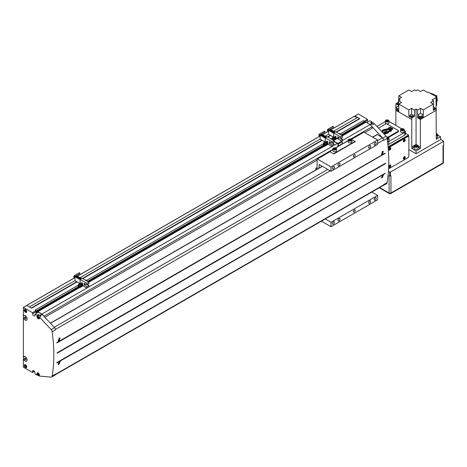 <?xml version="1.0" encoding="UTF-8"?>
<svg xmlns="http://www.w3.org/2000/svg" width="467" height="467" viewBox="0 0 467 467"><rect width="100%" height="100%" fill="white"/><g stroke="black" fill="none" stroke-linecap="round" stroke-linejoin="round"><path stroke-width="0.7" d="M39.438 317.081L40.816 316.282L40.191 315.616A0.864 0.502 -120 0 0 39.888 315.348L38.364 314.466L36.986 315.266L36.986 316.679A1.734 0.998 -120 0 0 38.212 318.803A1.734 0.998 -120 0 0 39.082 318.891A1.734 0.998 -120 0 0 39.438 318.097L39.438 317.081L51.172 329.585A2.201 1.273 -120 0 1 52.117 331.786A151.687 87.574 -120 0 1 52.117 376.017A2.201 1.273 -120 0 1 51.662 377.027A2.201 1.273 -120 0 1 51.172 377.126L39.438 376.081L39.438 375.065A1.734 0.998 -120 0 0 38.679 373.326A1.734 0.998 -120 0 0 37.348 372.859A1.734 0.998 -120 0 0 36.986 373.653L36.986 375.065L34.996 373.915L34.996 372.859A1.734 0.998 -120 0 0 33.77 370.734A1.734 0.998 -120 0 0 32.9 370.646A1.734 0.998 -120 0 0 32.544 371.44L33.77 370.734M377.61 143.462L383.646 139.977A2.498 1.442 -120 0 0 382.38 137.841L377.459 134.478L377.149 134.654M404.27 156.824A1.302 0.753 120 0 0 403.424 157.974A1.302 0.753 120 0 0 403.622 159.013A1.302 0.753 120 0 0 404.27 158.949A1.302 0.753 120 0 0 405.123 157.805A1.302 0.753 120 0 0 404.918 156.76A1.302 0.753 120 0 0 404.27 156.824M404.27 159.019A1.389 0.8 120 0 0 405.175 157.799A1.389 0.8 120 0 0 404.965 156.684A1.389 0.8 120 0 0 404.27 156.754A1.389 0.8 120 0 0 403.365 157.974A1.389 0.8 120 0 0 403.576 159.089A1.389 0.8 120 0 0 404.27 159.019M389.869 165.143A1.302 0.753 120 0 0 389.017 166.287A1.302 0.753 120 0 0 389.215 167.332A1.302 0.753 120 0 0 389.869 167.262A1.302 0.753 120 0 0 390.716 166.118A1.302 0.753 120 0 0 390.517 165.079A1.302 0.753 120 0 0 389.869 165.143M389.869 167.338A1.389 0.8 120 0 0 390.774 166.112A1.389 0.8 120 0 0 390.564 165.003A1.389 0.8 120 0 0 389.869 165.073A1.389 0.8 120 0 0 388.964 166.293A1.389 0.8 120 0 0 389.174 167.402A1.389 0.8 120 0 0 389.869 167.338M404.27 139.487A1.302 0.753 120 0 0 403.424 140.631A1.302 0.753 120 0 0 403.622 141.676A1.302 0.753 120 0 0 404.27 141.612A1.302 0.753 120 0 0 405.123 140.462A1.302 0.753 120 0 0 404.918 139.423A1.302 0.753 120 0 0 404.27 139.487M404.27 141.682A1.389 0.8 120 0 0 405.175 140.456A1.389 0.8 120 0 0 404.965 139.347A1.389 0.8 120 0 0 404.27 139.417A1.389 0.8 120 0 0 403.365 140.637A1.389 0.8 120 0 0 403.576 141.752A1.389 0.8 120 0 0 404.27 141.682M389.869 147.8A1.302 0.753 120 0 0 389.017 148.95A1.302 0.753 120 0 0 389.215 149.989A1.302 0.753 120 0 0 389.869 149.925A1.302 0.753 120 0 0 390.716 148.78A1.302 0.753 120 0 0 390.517 147.735A1.302 0.753 120 0 0 389.869 147.8M389.869 149.995A1.389 0.8 120 0 0 390.774 148.775A1.389 0.8 120 0 0 390.564 147.665A1.389 0.8 120 0 0 389.869 147.73A1.389 0.8 120 0 0 388.964 148.955A1.389 0.8 120 0 0 389.174 150.065A1.389 0.8 120 0 0 389.869 149.995M401.054 130.462A1.845 1.062 0 0 0 403.062 130.696A1.845 1.062 0 0 0 404.2 129.709A1.845 1.062 0 0 0 403.657 128.962A1.845 1.062 0 0 0 401.649 128.729A1.845 1.062 0 0 0 400.511 129.709A1.845 1.062 0 0 0 401.054 130.462M400.511 129.709L400.511 131.478A1.845 1.062 0 0 0 401.054 132.231A1.845 1.062 0 0 0 403.062 132.465A1.845 1.062 0 0 0 404.2 131.478L404.2 129.709M387.231 139.534A1.845 1.062 0 0 0 389.029 138.471A1.845 1.062 0 0 0 388.486 137.718A1.845 1.062 0 0 0 386.874 137.421M387.464 141.291A1.845 1.062 0 0 0 389.029 140.24L389.029 138.471M385.882 121.706A1.845 1.062 0 0 0 387.89 121.934A1.845 1.062 0 0 0 389.029 120.953A1.845 1.062 0 0 0 388.486 120.2A1.845 1.062 0 0 0 386.483 119.972A1.845 1.062 0 0 0 385.345 120.953A1.845 1.062 0 0 0 385.882 121.706M385.345 120.953L385.345 122.722A1.845 1.062 0 0 0 385.882 123.475A1.845 1.062 0 0 0 387.89 123.702A1.845 1.062 0 0 0 389.029 122.722L389.029 120.953M382.385 177.454L381.662 177.548L382.59 175.096L383.319 175.002L382.385 177.454M382.601 174.927L383.442 174.821L382.374 177.623L381.545 177.729L382.601 174.927M382.59 154.215L381.808 154.273L382.385 151.623L383.179 151.565L382.59 154.215M382.374 151.436L383.279 151.372L382.601 154.402L381.708 154.472L382.374 151.436M59.081 364.114L58.352 364.207L59.286 361.756L60.015 361.662L59.081 364.114M59.297 361.586L60.132 361.481L59.064 364.283L58.235 364.388L59.297 361.586M59.286 340.875L58.498 340.933L59.081 338.283L59.869 338.225L59.286 340.875M59.064 338.096L59.969 338.032L59.297 341.062L58.398 341.132L59.064 338.096M374.079 123.878A1.518 0.876 -120 0 0 373.168 122.768A1.518 0.876 -120 0 0 372.409 122.693L371.498 123.218M23.508 315.996L23.35 316.089A2.732 1.576 -120 0 1 23.823 315.464A2.732 1.576 -120 0 1 25.189 315.599A2.732 1.576 -120 0 1 26.975 318.009A2.732 1.576 -120 0 1 26.555 320.193A2.732 1.576 -120 0 1 25.189 320.058A2.732 1.576 -120 0 1 23.35 317.449L23.426 317.408M25.189 319.953A2.598 1.5 -120 0 0 26.491 320.082A2.598 1.5 -120 0 0 26.888 317.998A2.598 1.5 -120 0 0 25.189 315.71A2.598 1.5 -120 0 0 23.887 315.581A2.598 1.5 -120 0 0 23.49 317.665A2.598 1.5 -120 0 0 25.189 319.953M23.508 357.045L23.35 357.138A2.732 1.576 -120 0 1 23.823 356.514A2.732 1.576 -120 0 1 25.189 356.648A2.732 1.576 -120 0 1 26.975 359.053A2.732 1.576 -120 0 1 26.555 361.242A2.732 1.576 -120 0 1 25.189 361.108A2.732 1.576 -120 0 1 23.35 358.498L23.426 358.452M25.189 361.003A2.598 1.5 -120 0 0 26.491 361.131A2.598 1.5 -120 0 0 26.888 359.047A2.598 1.5 -120 0 0 25.189 356.753A2.598 1.5 -120 0 0 23.887 356.625A2.598 1.5 -120 0 0 23.49 358.709A2.598 1.5 -120 0 0 25.189 361.003M25.492 312.166A1.518 0.876 -120 0 0 26.251 312.242A1.518 0.876 -120 0 0 26.485 311.028A1.518 0.876 -120 0 0 25.492 309.691A1.518 0.876 -120 0 0 24.739 309.615A1.518 0.876 -120 0 0 24.506 310.835A1.518 0.876 -120 0 0 25.492 312.166M25.492 309.516A1.734 0.998 -120 0 0 24.628 309.428A1.734 0.998 -120 0 0 24.36 310.818A1.734 0.998 -120 0 0 25.492 312.347A1.734 0.998 -120 0 0 26.362 312.429A1.734 0.998 -120 0 0 26.625 311.045A1.734 0.998 -120 0 0 25.492 309.516M25.492 367.371A1.518 0.876 -120 0 0 26.251 367.447A1.518 0.876 -120 0 0 26.485 366.233A1.518 0.876 -120 0 0 25.492 364.896A1.518 0.876 -120 0 0 24.739 364.82A1.518 0.876 -120 0 0 24.506 366.035A1.518 0.876 -120 0 0 25.492 367.371M25.492 364.715A1.734 0.998 -120 0 0 24.628 364.634A1.734 0.998 -120 0 0 24.36 366.023A1.734 0.998 -120 0 0 25.492 367.547A1.734 0.998 -120 0 0 26.362 367.634A1.734 0.998 -120 0 0 26.625 366.245A1.734 0.998 -120 0 0 25.492 364.715M38.212 375.596A1.518 0.876 -120 0 0 38.971 375.672A1.518 0.876 -120 0 0 39.205 374.458A1.518 0.876 -120 0 0 38.212 373.121A1.518 0.876 -120 0 0 37.453 373.045A1.518 0.876 -120 0 0 37.22 374.26A1.518 0.876 -120 0 0 38.212 375.596M40.501 316.468A1.518 0.876 -120 0 0 39.59 315.353A1.518 0.876 -120 0 0 38.831 315.278L37.453 316.077A1.518 0.876 -120 0 0 37.22 317.291A1.518 0.876 -120 0 0 38.212 318.628A1.518 0.876 -120 0 0 38.971 318.704A1.518 0.876 -120 0 0 39.205 317.484A1.518 0.876 -120 0 0 38.212 316.147A1.518 0.876 -120 0 0 37.453 316.077M38.743 317.694L37.95 316.702L37.95 317.764L38.481 318.074L38.743 317.694M38.621 317.379L37.95 317.764M38.142 316.819L37.681 317.081M38.743 374.668L37.95 373.676L37.95 374.738L38.481 375.042L38.743 374.668M38.621 374.347L37.95 374.738M38.142 373.787L37.681 374.055M37.453 374.797L36.986 375.065M38.364 314.466L38.364 315.546M26.024 366.437L25.23 365.451L25.23 366.513L25.761 366.817L26.024 366.437M25.901 366.122L25.23 366.513M25.422 365.562L24.967 365.824M25.335 358.253L25.808 359.059M25.895 359.286L25.545 358.376L24.833 357.967L24.482 358.469L24.833 359.38L25.545 359.788L25.895 359.286M25.603 358.942L24.833 359.38M25.095 358.119L24.482 358.469M26.024 311.238L25.23 310.246L25.23 311.308L25.761 311.612L26.024 311.238M25.901 310.917L25.23 311.308M25.422 310.357L24.967 310.625M25.335 317.21L25.808 318.009M25.895 318.237L25.545 317.327L24.833 316.918L24.482 317.42L24.833 318.336L25.545 318.745L25.895 318.237M25.603 317.893L24.833 318.336M25.095 317.07L24.482 317.42M371.942 122.961L371.942 121.881L370.559 122.681L372.082 123.557A0.864 0.502 60 0 1 372.392 123.831L373.01 124.491L374.394 123.697L386.121 136.201L382.753 138.144L370.103 124.537L365.889 122.278M389.408 166.27L389.712 165.779M389.869 166.818L390.324 165.633L389.408 166.164L389.408 166.777L389.869 166.818L389.408 166.55M390.324 166.246L389.712 165.89M389.408 148.932L389.712 148.442M389.869 149.475L390.324 148.29L389.408 148.821L389.408 149.434L389.869 149.475L389.408 149.212M390.324 148.903L389.712 148.553M403.809 157.957L404.118 157.467M404.27 158.5L404.731 157.315L403.809 157.846L403.809 158.459L404.27 158.5L403.809 158.237M404.731 157.928L404.118 157.577M403.809 140.62L404.118 140.123M404.27 141.162L404.731 139.977L403.809 140.509L403.809 141.122L404.27 141.162L403.809 140.894M404.731 140.59L404.118 140.234M59.671 339.637L58.754 340.169A151.687 87.574 -120 0 0 58.702 339.527L59.618 338.995A151.687 87.574 60 0 1 59.671 339.637L58.935 339.211M59.233 340.221L58.731 339.935M59.618 362.964L58.702 363.495A151.687 87.574 -120 0 0 58.754 362.912L59.671 362.38A151.687 87.574 60 0 1 59.618 362.964L59.011 362.614M59.134 363.519L58.719 363.279M382.981 152.978L382.059 153.509A151.687 87.574 -120 0 0 382.012 152.867L382.928 152.335A151.687 87.574 60 0 1 382.981 152.978L382.239 152.551M382.543 153.561L382.041 153.275M382.928 176.304L382.012 176.835A151.687 87.574 -120 0 0 382.059 176.252L382.981 175.72A151.687 87.574 60 0 1 382.928 176.304L382.321 175.954M382.444 176.859L382.029 176.619M388.439 171.395L390.324 172.13L443.65 141.343L440.585 139.224M379.648 187.553L389.099 193.011L389.099 175.668L389.712 176.024L390.937 175.668L390.937 193.011A1.302 0.753 60 0 1 390.669 193.601L442.769 163.526A1.302 1.302 0 0 0 443.416 162.399L443.416 145.371M390.669 193.601A1.302 1.302 0 0 1 389.373 193.601A1.302 0.753 120 0 1 389.099 193.011A1.302 0.753 0 0 0 390.937 193.011L443.037 162.93L443.037 145.593L443.65 145.237L443.65 141.343M390.324 176.024L390.324 172.13M389.712 176.024L389.712 172.13M387.896 121.362L388.153 120.801L387.447 120.393L386.478 120.544L386.221 121.105L386.927 121.513L387.896 121.362M386.478 121.251L386.478 120.544M387.447 121.432L387.447 120.393M387.155 138.991L387.896 138.88L388.153 138.32L387.032 137.975M387.447 138.95L387.447 137.911M403.062 130.118L403.325 129.563L402.612 129.155L401.649 129.301L401.387 129.861L402.099 130.27L403.062 130.118M401.649 130.013L401.649 129.301M402.612 130.188L402.612 129.155M387.54 141.88A2.166 1.249 0 0 0 388.795 141.519L404.731 132.319A2.166 1.249 0 0 0 405.368 131.437A2.166 1.249 0 0 0 404.731 130.55L404.2 130.246M401.597 128.74L389.029 121.484M385.345 121.572L376.951 126.423M387.861 144.671A2.166 1.249 0 0 0 388.795 144.35L404.731 135.15A2.166 1.249 0 0 0 405.368 134.268L405.368 131.437M388.597 168.879L407.948 157.712A1.302 0.753 120 0 0 408.87 156.118L408.87 137.012A1.302 0.753 120 0 0 408.596 136.417A1.302 0.753 120 0 0 407.948 136.481L388.176 147.893M408.596 136.417L407.983 136.06A1.302 0.753 120 0 0 407.335 136.125L388.118 147.222M408.561 136.393L408.561 135.062L405.368 133.218M56.851 362.941L56.851 362.941A151.687 87.574 -120 0 0 56.881 362.538L385.158 173.199L57.015 362.841M56.933 342.685L56.881 342.976A151.687 87.574 -120 0 0 56.851 342.544L385.141 153.194L56.851 342.544M54.225 327.303L327.7 169.41M377.61 140.596L382.38 137.841M55.456 329.457L330.181 170.846M57.015 342.866L385.141 153.194M385.088 153.474L56.881 342.976M57.213 352.743L385.421 163.252L57.213 352.743A151.687 87.574 -120 0 1 57.213 353.163L57.289 352.889M57.365 353.058L385.503 163.397M56.881 362.538L385.158 173.199M55.31 374.808L383.203 185.498A2.498 1.442 -120 0 0 383.646 184.891A151.687 87.574 -120 0 0 383.699 184.582A2.201 1.273 -120 0 1 383.244 185.586A2.201 1.273 -120 0 1 382.87 185.691M55.468 374.365L383.646 184.891M36.986 315.266L34.996 314.116L34.996 315.178A1.734 0.998 -120 0 1 34.634 315.972A1.734 0.998 -120 0 1 33.303 315.505A1.734 0.998 -120 0 1 32.544 313.76L32.544 312.697L23.35 307.391L23.35 316.089M23.35 317.449L23.35 357.138M23.35 358.498L23.35 367.196L32.544 372.503L32.544 371.44M52.117 331.786L55.491 329.842A2.201 1.273 -120 0 0 54.54 327.636L41.89 314.028L37.827 311.682L37.967 312.4M40.191 315.616L42.188 314.466L44.038 316.439M51.662 377.027L55.036 375.077A2.201 1.273 -120 0 0 55.491 374.073L52.117 376.017M32.544 372.503L34.47 371.393M23.35 307.391L26.718 305.447L31.517 308.214L28.866 306.685M32.544 313.76L35.912 311.816L35.912 310.753L34.949 310.193L78.252 285.191M32.544 312.697L35.912 310.753M35.912 311.816A1.734 0.998 -120 0 0 36.438 313.281M34.996 314.116L38.364 312.166L41.878 314.198A0.864 0.502 -120 0 1 42.188 314.466M383.244 185.586L386.618 183.642A2.201 1.273 -120 0 0 387.073 182.638A151.687 87.574 -120 0 0 387.073 138.401L383.699 140.351A2.201 1.273 -120 0 0 382.753 138.144M387.073 138.401A2.201 1.273 -120 0 0 386.121 136.201M387.073 182.638L383.699 184.582M368.025 121.846A1.734 0.998 -120 0 1 367.494 120.375L367.494 119.319L364.278 121.175M371.942 121.881L369.946 120.731L366.729 122.587M372.392 123.831L370.494 124.922M383.699 140.351A151.687 87.574 -120 0 0 383.646 139.977M364.739 132.587L372.246 128.25L372.246 126.948M333.607 131.28L357.693 117.369L354.021 116.505M357.08 117.194L354.932 115.956L354.932 116.575M36.835 313.053L37.862 312.341M36.268 311.594L36.73 312.995M36.42 311.507L36.449 310.888L35.101 310.106M44.038 316.141L332.866 149.387M335.37 147.946L338.137 146.346M342.311 143.935L348.189 140.544M350.694 139.096L372.246 126.65M44.826 317.286L317.087 160.099M29.479 306.86L75.018 280.574M80.015 277.684L320.181 139.026M325.178 136.142L328.61 134.163M336.024 132.056L359.572 118.46L357.693 117.369M31.365 307.946L76.751 281.741M82.431 278.46L321.915 140.199M327.595 136.919L330.344 135.331M336.328 132.231L359.724 118.723L359.572 118.46M31.517 308.214L77.061 281.916M82.741 278.641L322.224 140.374M327.904 137.1L330.648 135.512M367.494 119.319L358.306 114.006L354.932 115.956M86.716 280.311L323.415 143.649M340.303 133.901L363.314 120.614L364.663 121.397L364.815 122.12L341.815 135.401M36.607 311.612L79.063 287.1M88.228 281.805L324.226 145.552M342.177 135.605L364.476 122.728L364.476 122.313M364.476 122.728L342.422 135.745L365.935 122.179M41.89 314.028L86.891 288.046M88.888 286.896L332.055 146.504M334.045 145.354L337.372 143.433M342.474 140.485L370.103 124.537M408.561 135.062L388.083 146.883M433.323 109.488A1.302 0.753 0 0 0 434.24 109.266A1.302 0.753 0 0 0 434.625 108.735L434.625 107.819A1.302 0.753 0 0 0 433.323 107.066M433.323 108.566A1.302 0.753 0 0 0 434.24 108.344A1.302 0.753 0 0 0 434.625 107.819M398.631 102.01A1.302 0.753 0 0 0 397.896 102.226A1.302 0.753 0 0 0 397.516 102.758A1.302 0.753 0 0 0 398.631 103.499M419.15 116.989L419.15 117.76A1.302 0.753 180 0 0 419.956 118.455A1.302 0.753 180 0 0 421.368 118.291A1.302 0.753 180 0 0 421.754 117.76L421.754 116.884A1.302 0.753 180 0 1 421.368 117.369A1.302 0.753 180 0 1 420.534 117.591M410.767 114.719A1.302 0.753 180 0 1 412.186 114.555A1.302 0.753 180 0 1 412.986 115.25A1.302 0.753 180 0 1 412.606 115.775A1.302 0.753 180 0 1 411.188 115.939A1.302 0.753 180 0 1 410.388 115.25A1.302 0.753 180 0 1 410.767 114.719M412.986 115.25L412.986 116.166A1.302 0.753 180 0 1 412.606 116.697A1.302 0.753 180 0 1 411.188 116.861A1.302 0.753 180 0 1 410.388 116.166L410.388 115.25L408.835 116.166L411.777 117.865L414.538 116.271L412.986 115.378M414.538 145.208L414.719 145.103A1.909 1.103 180 0 1 417.416 145.103A1.909 1.103 180 0 1 417.416 146.661A1.909 1.103 180 0 1 414.719 146.661A1.909 1.103 180 0 1 414.719 145.103L414.538 145.208A2.166 1.249 180 0 0 413.902 146.095L413.902 148.004A2.166 1.249 180 0 0 415.239 149.16A2.166 1.249 180 0 0 417.603 148.891A2.166 1.249 180 0 0 418.234 148.004L418.234 146.095A2.166 1.249 180 0 1 417.603 146.977A2.166 1.249 180 0 1 415.239 147.251A2.166 1.249 180 0 1 413.902 146.095M417.504 145.155A2.166 1.249 180 0 1 417.603 145.208A2.166 1.249 180 0 1 418.234 146.095M436.277 133.597A1.909 1.103 180 0 1 436.919 133.842A1.909 1.103 180 0 1 436.919 135.401A1.909 1.103 180 0 1 436.277 135.646M437.007 133.895A2.166 1.249 180 0 1 437.106 133.947A2.166 1.249 180 0 1 437.737 134.835A2.166 1.249 180 0 1 437.106 135.716A2.166 1.249 180 0 1 436.277 136.014M437.737 134.835L437.737 136.743A2.166 1.249 180 0 1 437.106 137.631A2.166 1.249 180 0 1 436.277 137.928M416.71 146.428L415.426 146.393M415.186 146.253L415.186 145.371L414.859 146.066L415.747 146.58L416.955 146.393L417.276 145.692L416.395 145.184L416.395 146.247M415.186 145.371L416.395 145.184M436.277 135.161L436.779 134.432L436.277 134.146M430.603 93.47L431 93.242L436.779 95.758L437.299 100.983L436.663 101.351M436.779 95.758L435.676 96.4M436.277 105.507L436.663 105.285L436.663 96.973L428.268 92.122L427.638 92.484L423.3 89.979L420.545 91.573L417.603 89.874L416.068 90.761L414.538 89.874L411.596 91.573L408.835 89.979L398.818 95.77L398.818 98.951M436.663 96.973L436.032 97.334L436.277 139.23L440.585 136.743L437.737 135.103M398.736 110.159A1.302 0.753 180 0 1 397.516 109.453L397.516 110.329A1.302 0.753 180 0 0 398.818 111.082M420.154 117.573A1.302 0.753 180 0 1 419.185 117.013M395.858 125.43L395.876 103.727L397.516 102.781L397.516 103.674A1.302 0.753 0 0 0 398.631 104.421M398.818 104.118L401.573 102.524L398.631 100.825L398.631 105.851L395.876 107.445L398.818 109.144L398.818 104.118L408.835 109.903L408.835 116.166M420.545 113.335L420.545 108.309L417.603 110.008L417.603 115.034L420.358 116.627L423.3 114.929L420.545 113.335L417.603 115.034M423.3 114.929L423.3 109.903L433.323 104.118L433.323 110.381L436.266 108.683L434.614 107.731M420.545 108.309L423.3 109.903M398.818 95.77L401.573 97.358L398.631 99.057L398.631 100.825L400.166 99.944L398.631 99.057M395.876 103.727L398.631 105.32M433.504 107.071L433.504 100.825L430.562 102.524L433.323 104.118M408.835 109.903L411.596 108.309L411.596 114.497M414.538 116.271L414.538 110.008L411.596 108.309M395.876 107.445L395.876 108.507L398.818 110.206L398.818 111.975L411.777 119.459L411.766 148.413L413.902 147.07M419.132 116.984L417.603 117.865L417.603 116.096L420.358 117.69L423.3 115.991L423.3 117.76L421.771 116.873M415.525 144.828L416.068 144.513L416.611 144.828M418.128 145.698L420.37 146.994L420.376 148.413L416.068 150.899L416.068 153.731L440.585 139.575L440.585 136.743M416.068 150.899L411.766 148.413L411.771 146.994L414.013 145.698M417.603 110.008L416.068 109.126L416.068 144.782M418.234 147.07L420.37 148.407M436.266 97.463L431.975 99.944L433.504 100.825M408.87 149.574L416.068 153.731M417.603 117.865L420.376 119.464L436.277 110.282L436.266 108.683M423.3 117.76L436.266 110.276M420.376 119.464L420.376 148.413M397.405 109.389L395.858 110.282L411.766 119.464L411.777 117.865M416.068 109.126L414.538 110.008M420.358 116.627L420.358 117.69M354.319 156.824A1.302 0.753 120 0 0 355.171 155.68A1.302 0.753 120 0 0 354.967 154.635A1.302 0.753 120 0 0 354.319 154.7A1.302 0.753 120 0 0 353.472 155.85A1.302 0.753 120 0 0 353.671 156.889A1.302 0.753 120 0 0 354.319 156.824M338.995 165.785A1.442 0.829 120 0 0 339.935 164.518A1.442 0.829 120 0 0 339.719 163.362A1.442 0.829 120 0 0 338.995 163.432A1.442 0.829 120 0 0 338.055 164.705A1.442 0.829 120 0 0 338.277 165.855A1.442 0.829 120 0 0 338.995 165.785M369.642 145.739A1.442 0.829 -60 0 1 370.36 145.669A1.442 0.829 -60 0 1 370.582 146.825A1.442 0.829 -60 0 1 369.642 148.092A1.442 0.829 -60 0 1 368.924 148.167A1.442 0.829 -60 0 1 368.702 147.012A1.442 0.829 -60 0 1 369.642 145.739M333.479 168.972A1.442 0.829 120 0 0 334.419 167.7A1.442 0.829 120 0 0 334.203 166.55A1.442 0.829 120 0 0 333.479 166.62A1.442 0.829 120 0 0 332.539 167.887A1.442 0.829 120 0 0 332.761 169.042A1.442 0.829 120 0 0 333.479 168.972M375.159 142.558A1.442 0.829 -60 0 1 375.877 142.488A1.442 0.829 -60 0 1 376.098 143.638A1.442 0.829 -60 0 1 375.159 144.91A1.442 0.829 -60 0 1 374.435 144.98A1.442 0.829 -60 0 1 374.219 143.824A1.442 0.829 -60 0 1 375.159 142.558M354.319 212.03A1.302 0.753 120 0 0 355.171 210.88A1.302 0.753 120 0 0 354.967 209.841A1.302 0.753 120 0 0 354.319 209.905A1.302 0.753 120 0 0 353.472 211.049A1.302 0.753 120 0 0 353.671 212.094A1.302 0.753 120 0 0 354.319 212.03M338.995 220.99A1.442 0.829 120 0 0 339.935 219.718A1.442 0.829 120 0 0 339.719 218.568A1.442 0.829 120 0 0 338.995 218.638A1.442 0.829 120 0 0 338.055 219.904A1.442 0.829 120 0 0 338.277 221.06A1.442 0.829 120 0 0 338.995 220.99M333.479 224.172A1.442 0.829 120 0 0 334.419 222.905A1.442 0.829 120 0 0 334.203 221.749A1.442 0.829 120 0 0 333.479 221.819A1.442 0.829 120 0 0 332.539 223.092A1.442 0.829 120 0 0 332.761 224.248A1.442 0.829 120 0 0 333.479 224.172M369.642 200.944A1.442 0.829 -60 0 1 370.36 200.874A1.442 0.829 -60 0 1 370.582 202.024A1.442 0.829 -60 0 1 369.642 203.297A1.442 0.829 -60 0 1 368.924 203.367A1.442 0.829 -60 0 1 368.702 202.211A1.442 0.829 -60 0 1 369.642 200.944M375.159 197.757A1.442 0.829 -60 0 1 375.877 197.687A1.442 0.829 -60 0 1 376.098 198.843A1.442 0.829 -60 0 1 375.159 200.109A1.442 0.829 -60 0 1 374.435 200.185A1.442 0.829 -60 0 1 374.219 199.03A1.442 0.829 -60 0 1 375.159 197.757M318.926 168.126L319.23 164.524L331.027 171.336L377.61 144.443L377.61 140.018L363.974 132.143L351.651 139.254M321.424 221.165L331.027 226.711L377.61 199.818L377.61 195.399L371.831 192.06M331.027 171.336L331.027 166.912L317.391 159.037L317.087 159.212L317.087 168.237L315.861 168.237L315.861 169.895M331.027 226.711L331.027 222.292L325.254 218.953M319.23 164.524L318.926 164.699M331.027 222.292L377.61 195.399M316.165 168.062L317.087 167.53M317.391 159.037L329.959 151.781M331.027 166.912L377.61 140.018M348.726 140.841A1.845 1.062 0 0 0 350.735 141.069A1.845 1.062 0 0 0 351.873 140.088A1.845 1.062 0 0 0 351.33 139.335A1.845 1.062 0 0 0 349.322 139.108A1.845 1.062 0 0 0 348.189 140.088A1.845 1.062 0 0 0 348.726 140.841M348.189 140.088L348.189 141.857A1.845 1.062 0 0 0 348.726 142.61A1.845 1.062 0 0 0 350.735 142.838A1.845 1.062 0 0 0 351.873 141.857L351.873 140.088M333.403 149.685A1.845 1.062 0 0 0 335.411 149.919A1.845 1.062 0 0 0 336.549 148.932A1.845 1.062 0 0 0 336.007 148.185A1.845 1.062 0 0 0 333.998 147.951A1.845 1.062 0 0 0 332.866 148.932A1.845 1.062 0 0 0 333.403 149.685M332.866 148.932L332.866 150.701A1.845 1.062 0 0 0 333.403 151.454A1.845 1.062 0 0 0 335.411 151.687A1.845 1.062 0 0 0 336.549 150.701L336.549 148.932M329.801 151.413L333.788 153.993L329.801 151.413L332.866 149.644M335.668 148.027L342.369 143.982L342.212 141.77A0.52 0.298 60 0 0 341.844 141.133L337.308 138.512L333.835 140.52M334.045 141.513L337.834 143.696L337.985 145.908A0.52 0.298 -120 0 0 338.295 146.51M334.045 141.227L337.863 143.433A0.52 0.298 -120 0 1 338.231 144.07L338.382 146.282M342.369 143.982L348.189 140.795M350.986 139.178L355.241 141.612L333.788 153.993M334.448 149.493L335.411 149.341L335.674 148.786L334.967 148.378L333.998 148.524L333.742 149.084L334.448 149.493M333.998 149.236L333.998 148.524M334.967 149.411L334.967 148.378M350.735 140.497L350.997 139.937L350.285 139.528L349.322 139.68L349.059 140.24L349.771 140.649L350.735 140.497M349.322 140.386L349.322 139.68M350.285 140.567L350.285 139.528M333.788 153.713L355.241 141.326M79.524 273.65A0.537 0.309 -120 0 0 79.524 272.769A0.537 0.309 -120 0 0 79.256 272.746L74.381 275.559M87.072 280.924A1.926 1.115 180 0 1 87.247 281.011A1.926 1.115 180 0 1 87.755 281.537M81.375 284.216A1.926 1.115 180 0 1 81.544 284.304A1.926 1.115 180 0 1 82.11 285.092A1.926 1.115 180 0 1 80.919 286.119A1.926 1.115 180 0 1 78.818 285.88A1.926 1.115 180 0 1 78.252 285.092A1.926 1.115 180 0 1 78.987 284.216M79.804 286.464A1.926 1.115 180 0 1 78.818 286.16A1.926 1.115 180 0 1 78.293 285.588L78.1 286.54L79.997 287.637L79.804 286.464A1.926 1.115 0 0 0 80.155 286.487L79.997 286.575M81.287 283.854L83.003 284.841L82.11 285.355A1.926 1.115 180 0 1 82.11 285.372A1.926 1.115 180 0 1 80.155 286.487M81.025 283.65A1.191 0.689 180 0 1 81.375 284.134L81.375 285.092A1.191 0.689 180 0 1 80.639 285.728A1.191 0.689 180 0 1 79.337 285.576A1.191 0.689 180 0 1 78.987 285.092L78.987 284.134A1.191 0.689 180 0 1 79.39 283.621M79.764 284.228L80.598 284.286M80.622 284.286L79.577 284.123L80.342 283.679L80.785 283.936L80.622 284.286M80.342 284.14L80.342 283.679M79.74 284.216L79.74 283.773M86.045 280.55L86.43 280.772M81.62 278.525L80.517 277.888L81.544 278.571M81.836 278.402L80.517 277.888M80.534 277.999L76.518 275.822M82.466 283.119L81.591 282.611L81.591 283.673L82.466 284.181L82.496 283.101L81.562 282.558L81.562 283.691L82.496 284.234L82.496 283.101M80.779 278.992L81.392 278.636L80.779 278.992L75.753 276.09L75.018 276.727L75.018 280.725L79.729 283.446L75.018 280.725M81.392 278.636L76.366 275.734L75.753 276.09M86.926 286.575L88.888 285.442L88.888 286.931L86.926 288.063L86.926 286.575L84.165 284.981L84.165 283.212L86.926 284.806L86.926 283.323L80.12 279.394L80.044 283.399M75.601 276.353L80.493 279.178M80.12 279.546L80.12 283.393M79.997 287.637L83.003 285.798L86.926 288.063M86.926 284.806L88.888 283.673L88.888 282.191L82.081 278.262L81.41 278.647M86.926 283.323L88.888 282.191M84.165 284.981L85.7 284.099M88.888 285.442L87.352 284.561M80.12 279.394L80.762 279.021M83.003 284.841L83.003 285.798M333.111 127.24A0.537 0.309 -120 0 0 333.111 126.364A0.537 0.309 -120 0 0 332.843 126.335L327.968 129.149M340.665 134.514A1.926 1.115 180 0 1 340.834 134.601A1.926 1.115 180 0 1 341.348 135.126M334.962 137.806A1.926 1.115 180 0 1 335.137 137.893A1.926 1.115 180 0 1 335.697 138.681A1.926 1.115 180 0 1 334.512 139.709A1.926 1.115 180 0 1 332.405 139.47A1.926 1.115 180 0 1 332.235 139.353M333.397 140.059A1.926 1.115 0 0 0 333.742 140.077L333.397 140.059A1.926 1.115 180 0 1 332.901 139.96M334.88 137.444L336.59 138.436L335.697 138.95A1.926 1.115 180 0 1 335.697 138.962A1.926 1.115 180 0 1 333.742 140.077M334.611 137.24A1.191 0.689 180 0 1 334.962 137.724L334.962 138.681A1.191 0.689 180 0 1 334.226 139.318A1.191 0.689 180 0 1 332.93 139.166A1.191 0.689 180 0 1 332.58 138.681L332.58 137.724A1.191 0.689 180 0 1 332.977 137.21M333.35 137.823L334.191 137.876M334.214 137.876L333.169 137.712L333.934 137.269L334.378 137.526L334.214 137.876M333.934 137.73L333.934 137.269M333.327 137.806L333.327 137.362M339.632 134.14L340.017 134.362M331.844 138.681L331.844 138.746A1.926 1.115 180 0 1 331.844 138.681A1.926 1.115 180 0 1 332.58 137.806M335.213 132.114L330.111 129.417M335.429 131.992L334.109 131.478M334.121 131.589L330.233 129.347M336.053 136.708L335.183 136.206L335.183 137.263L336.053 137.771L336.082 136.691L335.148 136.154L335.148 137.286L336.082 137.823L336.082 136.691M334.366 132.581L335.002 132.237L334.366 132.581L329.346 129.68L328.61 130.316L328.616 134.338L333.321 137.035L328.61 134.315M334.979 132.231L329.959 129.33L329.346 129.68M340.513 140.363L337.758 138.576L337.758 136.808L340.513 138.395L340.513 136.913L333.712 132.984L333.631 136.989M329.188 129.949L334.08 132.768M333.712 133.142L333.712 136.983M340.513 140.17L342.474 139.038L342.474 140.52L341.634 141.011M340.513 138.395L342.474 137.263L342.474 135.78L335.674 131.852L335.002 132.237M340.513 136.913L342.474 135.78M337.758 138.576L339.287 137.689M342.474 139.038L340.945 138.15M333.712 132.984L334.349 132.616M336.59 138.436L336.59 138.927M324.688 132.103A0.537 0.309 -120 0 0 324.688 131.227A0.537 0.309 -120 0 0 324.419 131.198L319.545 134.011M332.235 139.382A1.926 1.115 180 0 1 332.405 139.47A1.926 1.115 180 0 1 332.918 139.995M326.538 142.668A1.926 1.115 180 0 1 326.707 142.762A1.926 1.115 180 0 1 327.274 143.544A1.926 1.115 180 0 1 326.083 144.577A1.926 1.115 180 0 1 323.981 144.332A1.926 1.115 180 0 1 323.415 143.544A1.926 1.115 180 0 1 324.151 142.668M324.968 144.922A1.926 1.115 180 0 1 323.981 144.618A1.926 1.115 180 0 1 323.45 144.046L323.257 144.998L325.16 146.095L324.968 144.922A1.926 1.115 0 0 0 325.318 144.945L325.16 145.033M326.451 142.312L328.161 143.299L327.274 143.813A1.926 1.115 180 0 1 327.274 143.83A1.926 1.115 180 0 1 325.318 144.945M326.188 142.102A1.191 0.689 180 0 1 326.538 142.593L326.538 143.544A1.191 0.689 180 0 1 325.803 144.18A1.191 0.689 180 0 1 324.501 144.034A1.191 0.689 180 0 1 324.151 143.544L324.151 142.593A1.191 0.689 180 0 1 324.547 142.079M324.927 142.686L325.762 142.744M325.785 142.739L324.74 142.581L325.505 142.137L325.948 142.394L325.785 142.739M325.505 142.598L325.505 142.137M324.904 142.674L324.904 142.231M331.208 139.003L331.588 139.224M323.415 143.544L323.415 143.83A1.926 1.115 0 0 0 323.45 144.046M326.783 136.983L321.681 134.28M326.999 136.86L325.68 136.346M327.63 141.577L326.754 141.069L326.754 142.131L327.63 142.633L327.659 141.554L326.725 141.016L326.725 142.149L327.659 142.686L327.659 141.554M325.943 137.45L326.556 137.094L325.943 137.45L320.917 134.549L320.181 135.185L320.187 139.201L324.874 141.91M326.556 137.094L321.529 134.192L320.917 134.549M332.084 145.033L334.045 143.9L334.045 145.389L332.084 146.521L332.084 145.033L329.328 143.439L329.328 141.67L332.084 143.264L332.084 141.775L325.283 137.853L325.207 141.851M320.765 134.811L325.651 137.637M325.283 138.004L325.283 141.851M325.16 146.095L328.161 144.256L332.084 146.521M332.084 143.264L334.045 142.131L334.045 140.643L327.244 136.72L326.573 137.105M332.084 141.775L334.045 140.643M329.328 143.439L330.858 142.558M334.045 143.9L332.516 143.019M325.283 137.853L325.925 137.479M328.161 143.299L328.161 144.256M386.594 136.831L386.927 137.024A0.864 0.502 0 0 0 388.153 137.024L398.263 131.186A0.864 0.502 0 0 0 398.52 130.83A0.864 0.502 0 0 0 398.263 130.48L386.927 123.93A0.864 0.502 0 0 0 385.701 123.93L378.509 128.086M398.52 130.83L398.52 131.466A0.864 0.502 180 0 1 398.263 131.822L388.252 137.602M383.746 133.667L386.098 133.854L386.291 133.352L387.738 133.194L389.367 131.525L390.897 131.408L391.574 130.404L390.365 129.75L392.251 129.493L392.986 128.729L390.365 127.252L388.678 127.771L388.252 128.688L383.29 129.651L382.21 130.707L381.977 131.782L382.21 130.836L383.29 129.779L388.252 128.81L388.696 128.343M390.365 127.252L392.905 128.81M388.684 127.9L390.365 127.38M390.365 129.75L391.515 130.497M387.511 129.47L383.862 130.083L383.763 130.375L387.12 130.97L386.559 130.643L387.511 129.47L386.623 130.672M387.166 130.935L383.763 130.375M384.504 131.618L385.462 131.805L385.252 132.826L386.828 132.862M386.769 132.838A2.399 1.383 180 0 1 386.18 132.593A0.648 0.374 180 0 1 385.946 132.237M386.769 132.71A2.399 1.383 0 0 1 386.18 132.47A0.648 0.374 0 0 1 386.518 131.77A1.798 1.039 0 0 1 387.522 131.898L388.614 131.029L387.873 132.132A1.413 0.817 180 0 1 387.873 132.184A1.413 0.817 180 0 1 387.797 132.453M390.64 130.637L390.027 130.748L390.138 130.235L388.205 129.633L389.023 129.19L389.198 129.82L389.601 129.324L391.772 129.015L389.595 127.847L388.877 129.044L383.594 129.914L382.782 131.215L382.625 132.476M390.068 130.322L389.361 130.258M389.519 130.03L388.783 129.949M388.941 129.727L388.205 129.633M389.215 129.82L389.268 129.295M391.842 128.857L391.317 128.764M391.416 128.623L390.92 128.53M391.007 128.407L390.494 128.285M390.587 128.057L390.085 128.051M390.149 127.952L389.501 128.028L389.455 128.752L388.877 129.172L383.594 130.042L382.636 132.488M382.812 132.675L384.919 133.416M384.329 132.943L384.113 132.459L384.51 133.002M384.113 132.459L384.878 132.669L384.242 132.103L384.574 132.581M384.242 132.103L384.755 132.254L384.394 131.834L384.668 132.225M387.137 132.033A1.424 0.823 180 0 1 387.517 132.138L387.651 132.26M388.614 131.029L387.867 132.009A1.413 0.817 0 0 1 387.873 132.056A1.413 0.817 0 0 1 387.458 132.634A1.413 0.817 0 0 1 387.231 132.739A0.59 0.339 0 0 1 387.254 132.803L388.941 131.046L390.546 130.888L390.564 130.468L389.892 130.55M387.645 132.266L387.517 132.009A1.424 0.823 0 0 0 386.74 131.869L386.729 131.898A2.539 1.465 0 0 1 387.598 132.272L387.645 132.266M383.43 133.334L385.981 133.673L385.427 133.13L387.47 133.048L389.128 131.291L390.634 131.221L391.171 130.509L389.98 129.604L391.988 129.318L392.496 128.775L390.284 127.561L389.11 127.87L389.093 128.571L388.562 128.898L383.209 129.954L382.286 132.114M391.171 130.509L390.634 131.35L389.128 131.414L387.47 133.177L385.719 133.311M385.981 133.673L383.681 133.603M392.496 128.775L391.988 129.441L389.98 129.733M442.769 163.526A1.302 0.753 60 0 0 443.037 162.93A1.302 0.753 0 0 0 443.416 162.399M443.037 161.868L443.037 145.593M404.731 132.319L404.731 135.15M388.795 141.519L388.795 144.35M407.948 136.481L407.335 136.125M50.465 323.298L322.353 166.322M372.765 137.222L377.482 134.496M51.172 329.585L54.54 327.636M39.888 315.348L41.878 314.198M367.494 120.375L364.815 121.928M372.082 123.557L370.208 124.642M26.742 305.459L74.393 277.941M77.429 276.19L319.556 136.399M322.592 134.648L327.986 131.536M331.015 129.785L354.243 116.376M36.449 310.888L78.357 286.691M87.633 281.332L323.52 145.149M341.225 134.928L364.663 121.397M36.607 311.15L78.666 286.866M87.825 281.578L323.829 145.325M341.418 135.167L364.815 121.659M36.268 312.219L79.419 287.304M88.584 282.015L324.583 145.762M36.338 312.464L79.664 287.444M88.829 282.156L324.828 145.902L88.835 282.161M36.514 312.767L37.681 312.09M37.827 311.682L79.734 287.485M88.888 282.208L324.898 145.943M342.474 135.798L366.04 122.191M316.778 168.412L317.087 168.237M338.231 146.013L342.212 143.713M338.231 144.07L342.212 141.77M337.863 143.433L341.844 141.133M75 276.254L74.621 276.476L75 276.254L74.621 275.6L74.241 275.816M75 277.235A0.537 0.309 120 0 0 74.241 277.672A0.537 0.309 120 0 0 74.352 277.918L75.018 278.303M85.42 280.188A1.062 0.613 180 0 1 86.634 280.305A1.062 0.613 180 0 1 86.839 281.006M86.722 280.358A1.191 0.689 180 0 1 87.072 280.842A1.191 0.689 180 0 1 86.99 281.093M81.375 284.134A1.191 0.689 180 0 1 80.639 284.771A1.191 0.689 180 0 1 79.337 284.619A1.191 0.689 180 0 1 78.987 284.134L80.995 283.586L81.375 284.134M80.931 283.597A1.062 0.613 180 0 1 80.931 284.461A1.062 0.613 180 0 1 79.431 284.461A1.062 0.613 180 0 1 79.431 283.597A1.062 0.613 180 0 1 80.931 283.597M76.641 275.752L81.532 278.577M75.018 276.727L80.044 279.628M75.047 276.674L80.073 279.575M328.587 129.849L328.208 130.071L328.587 129.849L328.208 129.19L327.828 129.406M328.587 130.824A0.537 0.309 120 0 0 327.828 131.262A0.537 0.309 120 0 0 327.939 131.507L328.61 131.892M339.007 133.778A1.062 0.613 180 0 1 340.221 133.895A1.062 0.613 180 0 1 340.425 134.595M340.315 133.947A1.191 0.689 180 0 1 340.665 134.438A1.191 0.689 180 0 1 340.583 134.689M334.962 137.724A1.191 0.689 180 0 1 334.226 138.36A1.191 0.689 180 0 1 332.93 138.214A1.191 0.689 180 0 1 332.58 137.724L334.588 137.181L334.962 137.724M334.524 137.187A1.062 0.613 180 0 1 334.524 138.051A1.062 0.613 180 0 1 333.018 138.051A1.062 0.613 180 0 1 333.018 137.187A1.062 0.613 180 0 1 334.524 137.187M328.61 130.316L333.631 133.218M328.64 130.264L333.666 133.165M320.164 134.712L319.784 134.934L320.164 134.712L319.784 134.058L319.405 134.274M320.164 135.687A0.537 0.309 120 0 0 319.405 136.13A0.537 0.309 120 0 0 319.516 136.376L320.181 136.761M330.578 138.641A1.062 0.613 180 0 1 331.792 138.763A1.062 0.613 180 0 1 331.996 139.464M331.885 138.816A1.191 0.689 180 0 1 332.235 139.3A1.191 0.689 180 0 1 332.154 139.551M326.538 142.593A1.191 0.689 180 0 1 325.803 143.229A1.191 0.689 180 0 1 324.501 143.077A1.191 0.689 180 0 1 324.151 142.593L326.159 142.044L326.538 142.593M326.094 142.05A1.062 0.613 180 0 1 326.094 142.92A1.062 0.613 180 0 1 324.594 142.92A1.062 0.613 180 0 1 324.594 142.05A1.062 0.613 180 0 1 326.094 142.05M320.181 135.185L325.207 138.086M320.21 135.132L325.236 138.034M398.263 131.822L398.263 131.186M388.153 137.024L388.153 137.567M386.927 137.415L386.927 137.024M50.354 323.182L322.195 166.234M372.608 137.129L377.237 134.455M381.662 177.548L381.282 177.332M381.808 154.273L381.352 154.011M58.352 364.207L57.978 363.991M58.498 340.933L58.042 340.671M26.905 319.842L26.491 320.082M26.905 360.892L26.491 361.131M26.672 312.003L26.251 312.242M26.672 367.202L26.251 367.447M39.438 375.404L38.971 375.672M39.391 318.459L38.971 318.704M389.373 193.601L379.268 187.769M37.874 372.806L37.453 373.045M25.154 364.575L24.739 364.82M25.154 309.376L24.739 309.615M24.307 356.385L23.887 356.625M24.307 315.336L23.887 315.581M59.869 338.225L59.408 337.962M60.015 361.662L59.63 361.44M383.179 151.565L382.718 151.302M383.319 175.002L382.94 174.781M56.992 342.901L385.199 153.41M57.342 353.099L385.549 163.608M56.992 362.894L385.199 173.403M25.889 305.873L74.335 277.906M77.364 276.155L319.498 136.364M322.528 134.613L327.922 131.501M330.957 129.75L354.103 116.382M37.722 311.67L79.676 287.45M74.352 275.571L73.576 276.744L74.352 277.918M75.018 277.059L74.889 276.499L79.793 273.674M87.072 281.14L86.699 280.299L85.385 280.165M75.029 280.743L79.711 283.451M327.939 129.161L327.163 130.334L327.939 131.507M328.61 130.655L328.476 130.095L333.38 127.263M340.665 134.735L340.285 133.889L338.972 133.76M328.616 134.338L333.304 137.041M319.516 134.029L318.739 135.202L319.516 136.376M320.181 135.518L320.053 134.957L324.956 132.132M332.235 139.598L331.862 138.752L330.548 138.623M321.827 134.21L325.68 136.434"/></g></svg>
